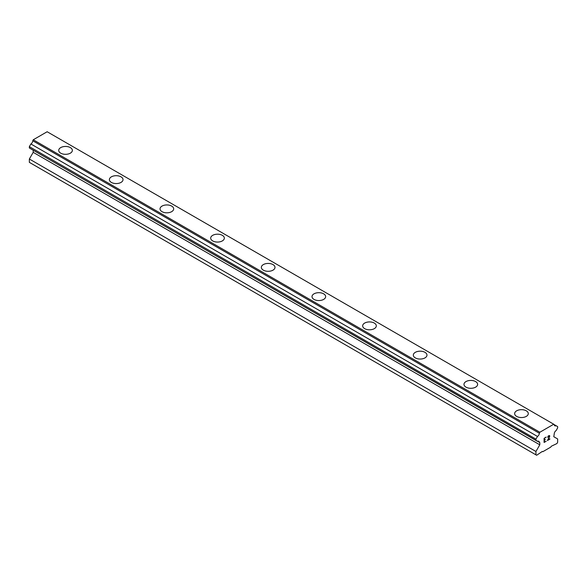 <?xml version="1.0" encoding="UTF-8"?>
<svg xmlns="http://www.w3.org/2000/svg" width="587" height="587" viewBox="0 0 587 587"><rect width="100%" height="100%" fill="white"/><g stroke="black" fill="none" stroke-linecap="round" stroke-linejoin="round"><path stroke-width="0.88" d="M58.715 150.382A6.824 3.94 180 0 1 62.926 146.743A6.824 3.94 180 0 1 70.359 147.594A6.824 3.94 180 0 1 72.355 150.382A6.824 3.94 180 0 1 68.143 154.021A6.824 3.94 180 0 1 60.71 153.17A6.824 3.94 180 0 1 58.715 150.382A6.824 3.94 180 0 1 62.926 146.75A6.824 3.94 180 0 1 70.359 147.601A6.824 3.94 180 0 1 72.355 150.382M109.373 179.629A6.824 3.94 180 0 1 113.585 175.99A6.824 3.94 180 0 1 121.017 176.841A6.824 3.94 180 0 1 123.021 179.629A6.824 3.94 180 0 1 118.801 183.269A6.824 3.94 180 0 1 111.369 182.418A6.824 3.94 180 0 1 109.373 179.629A6.824 3.94 180 0 1 113.585 175.997A6.824 3.94 180 0 1 121.017 176.848A6.824 3.94 180 0 1 123.021 179.629M171.675 206.096A6.824 3.94 180 0 1 173.679 208.877A6.824 3.94 180 0 1 169.467 212.516A6.824 3.94 180 0 1 162.027 211.665A6.824 3.94 180 0 1 160.031 208.877A6.824 3.94 180 0 1 164.243 205.245A6.824 3.94 180 0 1 171.675 206.096M160.031 208.877A6.824 3.94 180 0 1 164.243 205.237A6.824 3.94 180 0 1 171.675 206.088A6.824 3.94 180 0 1 173.679 208.877M210.689 238.124A6.824 3.94 180 0 1 214.901 234.484A6.824 3.94 180 0 1 222.334 235.336A6.824 3.94 180 0 1 224.337 238.124A6.824 3.94 180 0 1 220.125 241.763A6.824 3.94 180 0 1 212.685 240.912A6.824 3.94 180 0 1 210.689 238.124A6.824 3.94 180 0 1 214.901 234.492A6.824 3.94 180 0 1 222.334 235.343A6.824 3.94 180 0 1 224.337 238.124M261.347 267.371A6.824 3.94 180 0 1 265.559 263.732A6.824 3.94 180 0 1 272.992 264.583A6.824 3.94 180 0 1 274.995 267.371A6.824 3.94 180 0 1 270.783 271.011A6.824 3.94 180 0 1 263.343 270.159A6.824 3.94 180 0 1 261.347 267.371A6.824 3.94 180 0 1 265.559 263.739A6.824 3.94 180 0 1 272.992 264.59A6.824 3.94 180 0 1 274.995 267.371M312.005 296.618A6.824 3.94 180 0 1 316.217 292.979A6.824 3.94 180 0 1 323.657 293.838A6.824 3.94 180 0 1 325.653 296.626A6.824 3.94 180 0 1 321.441 300.258A6.824 3.94 180 0 1 314.008 299.407A6.824 3.94 180 0 1 312.005 296.618A6.824 3.94 180 0 1 316.224 292.986A6.824 3.94 180 0 1 323.657 293.838A6.824 3.94 180 0 1 325.653 296.618M362.663 325.866A6.824 3.94 180 0 1 366.875 322.226A6.824 3.94 180 0 1 374.315 323.085A6.824 3.94 180 0 1 376.311 325.873A6.824 3.94 180 0 1 372.099 329.505A6.824 3.94 180 0 1 364.666 328.654A6.824 3.94 180 0 1 362.663 325.866A6.824 3.94 180 0 1 366.882 322.234A6.824 3.94 180 0 1 374.315 323.085A6.824 3.94 180 0 1 376.311 325.866M413.321 355.12A6.824 3.94 180 0 1 417.54 351.481A6.824 3.94 180 0 1 424.973 352.332A6.824 3.94 180 0 1 426.969 355.12M424.973 352.332A6.824 3.94 180 0 1 426.969 355.113A6.824 3.94 180 0 1 422.757 358.752A6.824 3.94 180 0 1 415.325 357.901A6.824 3.94 180 0 1 413.321 355.113A6.824 3.94 180 0 1 417.533 351.474A6.824 3.94 180 0 1 424.973 352.332M463.979 384.36A6.824 3.94 180 0 1 468.199 380.721A6.824 3.94 180 0 1 475.631 381.579A6.824 3.94 180 0 1 477.627 384.368A6.824 3.94 180 0 1 473.416 388A6.824 3.94 180 0 1 465.983 387.149A6.824 3.94 180 0 1 463.979 384.36A6.824 3.94 180 0 1 468.199 380.728A6.824 3.94 180 0 1 475.631 381.579A6.824 3.94 180 0 1 477.627 384.36M514.645 413.608A6.824 3.94 180 0 1 518.857 409.968A6.824 3.94 180 0 1 526.29 410.827A6.824 3.94 180 0 1 528.285 413.615A6.824 3.94 180 0 1 524.074 417.247A6.824 3.94 180 0 1 516.641 416.396A6.824 3.94 180 0 1 514.645 413.608A6.824 3.94 180 0 1 518.857 409.975A6.824 3.94 180 0 1 526.29 410.827A6.824 3.94 180 0 1 528.285 413.608M544.34 440.103L545.352 439.524L544.34 440.382L544.34 442.04L546.189 441.248L544.105 442.451L544.105 438.306L546.189 437.102L544.34 438.445L544.34 440.103L544.34 438.438L546.181 437.102M544.34 440.382L545.345 439.524M544.34 442.04L544.34 440.375M544.105 442.444L546.181 441.248M547.627 437.315L548.324 435.87L549.535 435.561M549.718 435.87L549.718 436.28L549.711 435.87M549.718 436.28L549.542 436.779L549.711 436.28M549.542 436.779L549.036 437.851L549.535 436.779M549.036 437.851L547.92 439.971L549.028 437.851M547.92 439.971L549.872 438.841M547.414 440.536L549.872 439.113L547.414 440.543L549.469 436.398L548.992 435.759L547.869 437.183L548.023 436.493L549.315 435.759M539.336 442.422A2.664 1.534 -60 0 0 538.785 441.241A2.664 1.534 -60 0 0 537.487 441.351L535.938 440.463L535.938 439.12L537.487 436.449A2.664 1.534 -60 0 0 539.336 433.243L539.849 432.245L553.739 424.225L554.253 424.628A2.656 1.534 -60 0 0 554.81 425.81A2.656 1.534 -60 0 0 556.109 425.7L557.65 426.588L557.65 427.923L556.109 430.601A2.664 1.534 -60 0 0 554.253 433.808L553.79 436.728L557.65 438.959L557.65 442.304L556.924 443.552L551.259 446.267L550.775 447.103L542.814 451.704L542.329 451.425L536.665 455.255L535.938 454.837L535.938 451.491L539.798 444.807L539.798 442.576L32.747 149.942M33.21 150.213L33.21 152.334L29.35 159.018L29.35 162.357L535.938 454.837M30.891 148.878L537.487 441.351M553.739 424.225L47.151 131.745L33.261 139.772L32.747 140.77A2.664 1.534 -60 0 1 30.891 143.969L29.35 146.647L29.35 147.983L535.938 440.463M556.109 425.7L554.253 424.628M539.849 432.245L33.261 139.772M539.336 433.243L32.747 140.77M537.487 436.449L30.891 143.969M535.938 439.12L29.35 146.647M539.798 444.807L33.21 152.334M535.938 451.491L29.35 159.018"/></g></svg>
